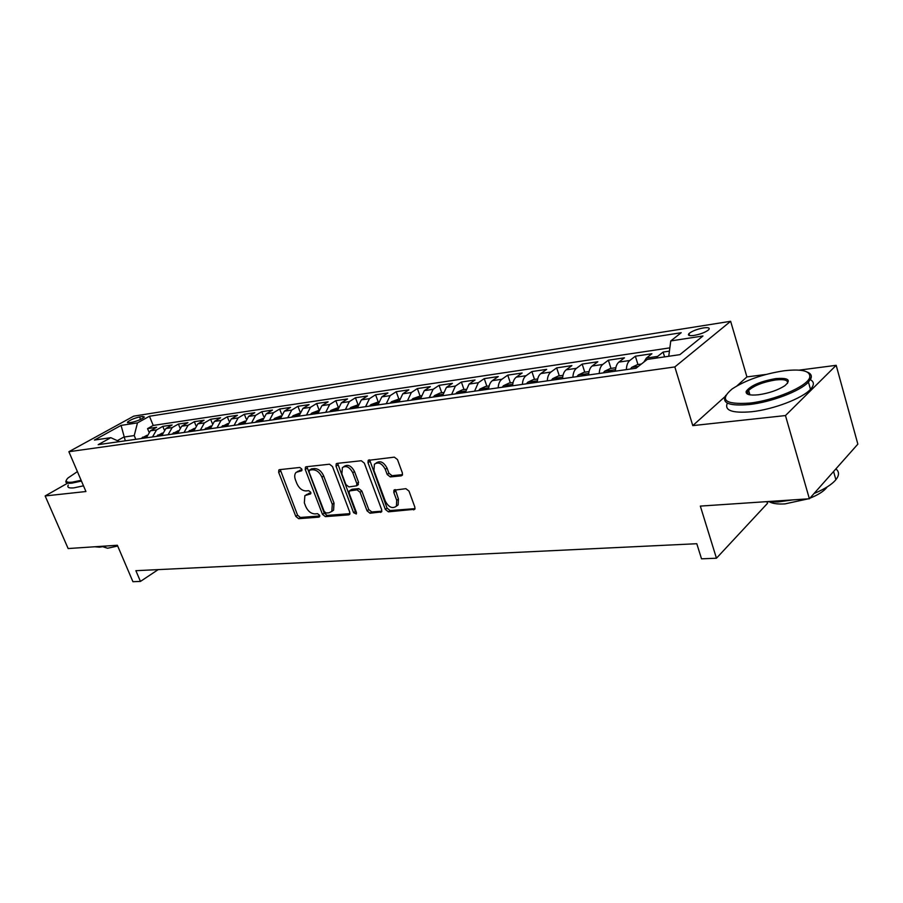 <?xml version="1.0" encoding="UTF-8"?>
<svg xmlns="http://www.w3.org/2000/svg" width="903" height="903" viewBox="0 0 903 903"><rect width="100%" height="100%" fill="white"/><g stroke="black" fill="none" stroke-linecap="round" stroke-linejoin="round"><path stroke-width="1.35" d="M301.816 469.063L299.785 467.461L279.569 469.662L278.858 469.989L278.655 472.337L295.812 516.403L298.645 518.683L318.917 517.137L319.606 515.308L317.596 513.694L314.933 513.897C311.027 513.717 307.968 511.267 305.756 506.538L304.334 502.847L304.875 495.612L310.632 493.885L310.756 492.293L308.736 490.679L306.083 490.927C302.166 490.803 299.107 488.354 296.884 483.579L295.439 479.865C294.299 476.637 294.513 474.143 296.094 472.359L301.67 470.723L301.816 469.063M749.75 394.227L749.016 394.667M703.471 327.913C696.935 329.177 692.104 331.062 688.989 333.546C687.454 335.419 689.158 336.051 694.091 335.419C700.638 334.166 705.491 332.293 708.652 329.787C710.198 327.891 708.471 327.258 703.471 327.913M401.192 475.858L402.253 475.283L402.399 473.003L397.489 459.571L394.34 457.144L368.198 460.372L368.006 462.742L385.344 509.427L388.403 511.832L414.77 509.269L414.861 507.125L409.014 491.108L405.876 488.67L393.945 490.205L393.81 492.44L396.71 500.318L396.406 506.154C392.489 509.032 388.798 507.407 385.355 501.267L373.932 470.474L374.429 464.198C378.38 461.614 382.003 463.318 385.288 469.312L387.195 474.504L390.299 476.919L401.192 475.858L402.433 474.967M67.488 483.252L45.15 495.95L68.143 548.55L117.356 545.254L132.933 581.713L140.45 581.419L135.879 570.685L696.8 543.719L701.518 558.822L716.451 558.223L767.494 503.343L767.065 501.921M724.985 396.654L692.782 425.618L785.463 415.561L809.381 498.772L700.333 506.098L716.451 558.223M692.782 425.618L674.834 366.934L68.876 451.714L133.746 416.136L730.64 321.287L674.834 366.934M45.15 495.95L85.932 491.525L68.876 451.714M332.496 466.558L329.516 464.21L306.23 466.761L305.462 467.111L305.248 469.481L322.473 514.326L325.373 516.64L348.716 514.857L349.642 514.383L349.766 512.193L332.496 466.558M337.067 463.386L361.279 460.744L364.338 463.137L381.676 509.71L381.563 511.877L370.061 513.231L367.058 510.85L360.071 492.237L357.057 489.866L349.314 490.95L349.156 493.219L356.414 512.452L356.335 513.988L353.581 512.678L336.018 466.174L336.221 463.803L337.067 463.386M785.463 415.561L836.178 365.32L857.85 444.141L809.381 498.772M669.428 351.132L663.118 352.068L664.597 356.888M656.165 358.119L657.632 356.414L646.39 358.062L651.91 353.739L635.351 356.2L637.958 364.53M626.355 369.62C626.558 365.286 627.698 362.25 629.786 360.5L618.871 362.103L624.47 357.814L608.374 360.195L610.992 368.413M599.242 373.47C599.457 369.203 600.63 366.2 602.73 364.462L592.131 366.02L597.809 361.764L582.164 364.09L584.783 372.183M572.897 377.217C573.134 373.007 574.319 370.038 576.453 368.322L566.147 369.835L571.881 365.613L556.666 367.882L559.296 375.851M547.286 380.852C547.534 376.698 548.742 373.774 550.898 372.07L540.874 373.537L546.665 369.361L531.878 371.562L534.497 379.418M522.374 384.396C522.645 380.287 523.864 377.398 526.043 375.716L516.29 377.149L522.148 373.007L507.746 375.14L510.364 382.895M498.151 387.839C498.422 383.786 499.664 380.931 501.865 379.26L492.372 380.648L498.275 376.551L484.256 378.628L486.875 386.27M474.572 391.191L478.319 382.714L469.086 384.068L475.034 380.005L461.388 382.025L464.007 389.565M451.613 394.453L455.405 386.066L446.409 387.387L452.403 383.357L439.106 385.333L441.725 392.771M429.264 397.625L433.09 389.34L424.32 390.627L430.347 386.631L417.389 388.561L420.008 395.898M407.479 400.718L411.339 392.534L402.794 393.787L408.856 389.825L396.225 391.699L398.833 398.945M386.258 403.731L390.141 395.638L381.822 396.868L387.906 392.94L375.592 394.769L378.199 401.914M365.568 406.677L369.485 398.674L361.358 399.86L367.476 395.965L355.455 397.76L358.006 404.668M345.386 409.544L349.326 401.632L341.402 402.794L347.542 398.934L335.814 400.672L338.196 407.061M325.701 412.344L329.663 404.51L321.931 405.65L328.094 401.824L316.648 403.517L318.883 409.454M306.489 415.064L310.474 407.321L302.934 408.438L309.108 404.634L297.934 406.294L300.033 411.824M287.741 417.728L291.748 410.075L284.377 411.158L290.563 407.388L279.648 409.014L281.646 414.184M269.433 420.335L273.451 412.75L266.261 413.811L272.458 410.075L261.802 411.666L263.687 416.509M251.553 422.875L255.594 415.38L248.562 416.407L254.77 412.705L244.352 414.251L246.147 418.811M234.091 425.358L238.132 417.931L231.27 418.947L237.489 415.267L227.308 416.78L229.012 421.08M217.025 427.785L221.077 420.437L214.361 421.419L220.592 417.784L210.636 419.263L212.261 423.326M200.342 430.155L204.405 422.886L197.847 423.846L204.078 420.234L194.337 421.678L195.895 425.539M184.031 432.469L188.106 425.268L181.684 426.216L187.926 422.638L178.399 424.049L179.889 427.706M168.082 434.738L172.168 427.604L165.881 428.53L172.123 424.974L162.8 426.363L156.569 429.896L152.483 436.95M164.233 429.851L162.8 426.363M128.982 422.751L132.244 422.243C137.583 420.967 141.636 419.229 144.401 417.005L142.798 416.418L139.525 416.938C134.208 418.213 130.167 419.951 127.413 422.175L128.982 422.751M668.751 356.279L670.771 340.928L681.212 332.722L149.446 416.249L137.482 422.875L134.231 435.573L135.789 439.321M670.771 340.928L702.952 335.984L679.88 354.653L647.27 359.417L636.028 368.243L98.19 444.66L110.809 437.673L94.431 440.054L121.081 425.392L137.482 422.875M669.857 347.858L153.217 425.437L147.539 428.632L156.659 427.277L150.417 430.799L146.331 437.82M172.168 427.604L178.399 424.049M188.106 425.268L194.337 421.678M204.405 422.886L210.636 419.263M221.077 420.437L227.308 416.78M238.132 417.931L244.352 414.251M255.594 415.38L261.802 411.666M273.451 412.75L279.648 409.014M291.748 410.075L297.934 406.294M310.474 407.321L316.648 403.517M329.663 404.51L335.814 400.672M349.326 401.632L355.455 397.76M369.485 398.674L375.592 394.769M390.141 395.638L396.225 391.699M411.339 392.534L417.389 388.561M433.09 389.34L439.106 385.333M455.405 386.066L461.388 382.025M478.319 382.714L484.256 378.628M501.865 379.26L507.746 375.14M526.043 375.716L531.878 371.562M550.898 372.07L556.666 367.882M576.453 368.322L582.164 364.09M602.73 364.462L608.374 360.195M629.786 360.5L635.351 356.2M657.632 356.414L663.118 352.068M134.231 435.573L123.745 437.086L117.345 440.664M125.291 440.811L121.081 425.392M766.071 374.429L746.916 376.912L730.64 321.287M836.178 365.32L799.2 370.128M140.45 581.419L158.206 569.612M148.916 431.961L147.539 428.632M153.217 425.437L149.446 416.249M119.467 441.646L110.809 437.673M165.881 428.53L161.806 435.63M181.684 426.216L177.609 433.384M197.847 423.846L193.773 431.081M214.361 421.419L210.309 428.733M231.27 418.947L227.217 426.329M248.562 416.407L244.521 423.868M266.261 413.811L262.231 421.351M284.377 411.158L280.37 418.778M302.934 408.438L298.938 416.136M321.931 405.65L317.958 413.439M341.402 402.794L337.451 410.673M361.358 399.86L357.43 407.829M381.822 396.868L377.917 404.916M402.794 393.787L398.923 401.937M424.32 390.627L420.482 398.866M446.409 387.387L442.605 395.728M469.086 384.068L465.316 392.5M492.372 380.648C490.16 382.319 488.918 385.163 488.647 389.182M516.29 377.149C514.1 378.82 512.87 381.698 512.611 385.784M540.874 373.537C538.707 375.23 537.488 378.143 537.24 382.285M566.147 369.835C564.003 371.539 562.806 374.497 562.558 378.684M592.131 366.02C590.009 367.747 588.835 370.738 588.609 374.982M618.871 362.103C616.783 363.841 615.62 366.866 615.406 371.178M646.39 358.062L643.839 362.103M746.916 376.912L736.961 385.874M301.974 469.887L297.358 471.535M306.241 494.675L310.914 493.038M280.246 469.594L297.561 515.195L300.383 517.464L319.764 515.974M306.862 466.682L324.222 513.096L327.112 515.41L349.958 513.649M309.729 470.057L309.04 471.953L324.166 511.391L326.186 513.017L329.031 512.791L331.841 511.391L332.281 504.314L321.931 477.179C319.673 472.303 316.547 469.831 312.562 469.752L309.729 470.057L311.501 468.871L309.469 470.113M331.898 511.324L333.579 510.161L334.031 503.084L332.281 504.314M311.501 468.871L314.334 468.567C318.33 468.646 321.445 471.118 323.703 475.971L334.031 503.084M381.845 511.188L371.788 511.967L370.061 513.231M349.856 490.566L351.978 489.257L358.807 488.625L361.821 490.995L368.785 509.585L371.788 511.967M337.62 463.329L355.319 511.425L356.527 512.859M352.768 472.777C349.642 467.02 346.188 465.293 342.395 467.596L341.865 473.883L345.894 484.561L348.885 486.92L356.64 485.803L356.798 483.523L352.768 472.777L354.529 471.558C351.414 465.801 347.96 464.086 344.156 466.388L343.75 466.67M357.836 484.967L358.559 482.292L356.798 483.523M354.529 471.558L358.559 482.292M376.032 463.081L376.19 462.979C380.14 460.383 383.752 462.088 387.037 468.07L388.945 473.262L392.049 475.678L402.535 474.651M396.372 506.211L398.133 504.879L398.437 499.043L396.71 500.318M395.379 489.607L398.437 499.043M369.62 459.841L387.06 508.152L390.119 510.556L415.019 508.637M146.873 435.314L140.924 438.587M145.631 437.921L146.218 437.12L143.803 438.181M77.398 471.614L67.973 477.992C64.689 481.367 66.088 482.755 72.184 482.179L81.123 480.283M81.462 481.085L71.935 483.128C66.799 483.658 64.903 482.755 66.269 480.419M107.017 545.943L99.522 547.184L94.725 546.766M117.683 546.033L107.57 548.245L102.953 546.766M83.494 485.825L73.967 487.846C68.831 488.354 66.935 487.428 68.278 485.069M784.143 370.772C763.046 374.056 745.709 380.107 732.119 388.945C719.16 399.95 724.94 404.668 749.479 403.122C774.164 400.571 807.192 386.495 809.675 377.601C810.894 371.009 802.383 368.74 784.143 370.772M807.508 372.183C810.815 373.571 811.989 375.625 811.007 378.357L808.445 382.082C800.318 391.101 771.072 402.219 749.321 404.533C729.285 406.215 721.429 403.167 725.764 395.367M775.745 378.605C788.488 377.601 791.48 379.994 784.741 385.784C777.697 390.243 768.927 393.245 758.418 394.78C749.592 395.638 745.517 394.498 746.194 391.349C750.495 385.592 760.337 381.348 775.745 378.605M787.495 383.38C788.308 380.174 784.346 379.034 775.598 379.96C763.374 381.958 754.377 385.434 748.621 390.389L747.503 392.083L748.316 394.453M792.913 499.878L777.946 501.978L765.326 501.729M808.174 498.851L784.955 503.897C778.33 504.292 773.329 503.705 769.966 502.113M810.352 379.678C814.314 381.845 814.348 385.062 810.476 389.317C802.395 398.415 773.194 409.533 751.443 411.757C732.186 413.348 724.15 410.47 727.355 403.11M827.114 486.977L826.471 487.857C823.367 491.571 817.836 495.025 809.878 498.208M834.982 469.921L830.67 474.775M835.873 468.905C839.361 471.671 839.372 475.271 835.885 479.707C831.765 484.595 824.484 489.2 814.054 493.501M162.359 433.034L156.208 436.42M161.016 435.743L161.592 434.93L159.154 436.002M178.184 430.708L171.83 434.196M176.74 433.508L177.315 432.695L174.832 433.779M194.348 428.361L187.801 431.927M192.824 431.216L193.389 430.415L190.872 431.499M210.873 425.99L204.123 429.614M209.259 428.88L209.823 428.078L207.272 429.162M227.782 423.552L220.829 427.243M226.077 426.498L226.63 425.697L224.046 426.78M245.085 421.069L239.318 423.439L237.907 424.816M243.291 424.049L243.833 423.259L241.203 424.342M262.796 418.518L256.791 420.945L255.391 422.333M260.899 421.543L261.43 420.764L258.766 421.848M280.923 415.911L274.817 418.326L273.293 419.782M278.925 418.981L279.445 418.202L276.736 419.297M299.48 413.235L293.136 415.707L291.613 417.186M297.38 416.362L297.9 415.583L295.146 416.678M318.499 410.504L311.772 413.089L310.384 414.511M316.287 413.676L316.795 412.908L313.996 414.003M337.993 407.693L330.995 410.346L329.606 411.779M335.668 410.921L336.153 410.165L333.32 411.26M357.96 404.826L350.827 407.467L349.314 408.98M355.522 408.1L355.996 407.355L353.107 408.449M378.436 401.88L370.873 404.646L369.508 406.113M375.874 405.21L376.337 404.465L373.402 405.56M399.442 398.855L391.575 401.688L390.209 403.167M396.744 402.241L397.196 401.508L394.205 402.603M420.99 395.751L412.806 398.652L411.452 400.153M418.157 399.205L418.586 398.483L415.549 399.566M443.102 392.568L440.111 393.008L434.603 395.548L433.248 397.06M440.122 396.078L440.551 395.367L437.458 396.462M465.801 389.306L462.505 389.78L456.963 392.353L455.62 393.877M462.675 392.873L463.081 392.173L459.932 393.268M489.121 385.953L485.498 386.473L479.911 389.069L478.59 390.615M485.837 389.588L486.232 388.9C485.938 388.087 484.934 388.335 483.24 389.633L483.026 389.983M513.073 382.5L509.111 383.075L503.49 385.705L502.181 387.263M509.619 386.202L510.003 385.536C509.698 384.689 508.682 384.926 506.955 386.258L506.73 386.619M537.691 378.955L533.38 379.576L527.724 382.24L526.415 383.82M534.068 382.737L534.441 382.082C534.124 381.201 533.086 381.438 531.314 382.793L531.099 383.154M563.009 375.321L558.314 375.998L552.625 378.684L551.338 380.276M559.205 379.158L559.555 378.526C559.228 377.612 558.167 377.838 556.361 379.226L556.146 379.599M589.038 371.573L583.959 372.307L578.225 375.027L576.949 376.641M585.042 375.49L585.381 374.869C585.042 373.921 583.959 374.147 582.108 375.569L581.904 375.941M615.823 367.713L610.338 368.503L604.558 371.257L603.306 372.894M611.636 371.709L611.952 371.11C611.602 370.117 610.484 370.343 608.611 371.799L608.396 372.171M641.378 364.044L637.473 364.609L631.671 367.386L630.429 369.045M638.049 366.663L635.667 368.3M156.569 429.896L150.417 430.799M140.552 419.421L139.525 416.938M143.396 417.863L142.798 416.418M300.27 470.068L298.498 471.253M310.779 493.67L310.068 494.155M309.176 493.196L307.415 494.404M319.662 516.618L318.917 517.137M300.383 517.464L298.645 518.683M297.561 515.195L295.812 516.403M280.438 471.174L278.655 472.337M301.828 470.519L301.139 470.971M349.845 514.044L348.716 514.857M327.112 515.41L325.373 516.64M324.222 513.096L322.473 514.326M307.031 468.296L305.248 469.481M323.703 475.971L321.931 477.179M314.334 468.567L312.562 469.752M381.743 511.538L380.535 512.43M368.785 509.585L367.058 510.85M361.821 490.995L360.071 492.237M358.807 488.625L357.057 489.866M351.978 489.257L350.229 490.487M355.319 511.425L353.581 512.678M337.79 464.977L336.018 466.174M392.049 475.678L390.299 476.919M388.945 473.262L387.195 474.504M387.037 468.07L385.288 469.312M395.537 491.176L393.81 492.44M414.94 508.92L413.642 509.902M390.119 510.556L388.403 511.832M387.06 508.152L385.344 509.427M369.767 461.523L368.006 462.742M146.512 436.668L142.46 437.244M161.976 434.456L157.743 435.054M177.778 432.198L173.365 432.83M193.942 429.884L189.337 430.55M210.478 427.525L205.658 428.214M227.387 425.11L222.364 425.821M244.69 422.638L239.442 423.383M262.401 420.109L256.926 420.888M280.528 417.513L274.817 418.326M299.096 414.861L293.136 415.707M318.116 412.14L311.907 413.032M337.609 409.352L331.13 410.289M357.577 406.508L350.827 407.467M378.064 403.573L371.009 404.589M399.07 400.571L391.71 401.632M420.629 397.501L412.953 398.595M442.741 394.34L434.738 395.48M465.451 391.089L457.099 392.286M488.771 387.759L480.057 389.001M512.735 384.339L503.637 385.637M537.364 380.818L527.86 382.172M562.682 377.194L552.76 378.617M588.722 373.481L578.371 374.959M615.519 369.643L604.705 371.189M638.41 366.381L631.807 367.318M689.599 335.566L688.989 333.546M127.684 422.807L127.413 422.175M333.579 510.161L331.841 511.391M358.389 484.572L356.64 485.803M398.133 504.879L396.406 506.154M394.611 489.719L393.945 490.205M368.774 459.977L368.198 460.372M810.476 389.317L808.445 382.082M748.621 390.389L749.93 394.848M835.885 479.707L833.661 471.761M747.503 392.083L746.194 391.349M809.675 377.601L811.007 378.357"/></g></svg>
